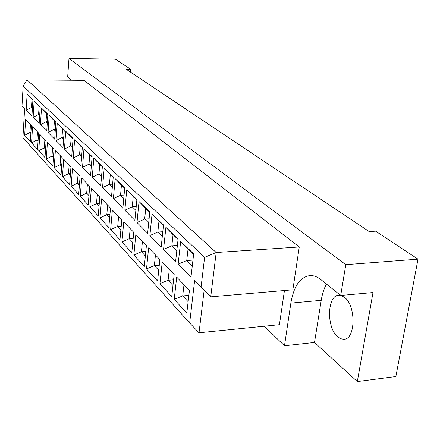 <?xml version="1.0" encoding="UTF-8"?>
<svg xmlns="http://www.w3.org/2000/svg" width="440" height="440" viewBox="0 0 440 440"><rect width="100%" height="100%" fill="white"/><g stroke="black" fill="none" stroke-linecap="round" stroke-linejoin="round"><path stroke-width="0.66" d="M340.868 295.438L344.399 297.27C356.361 305.597 355.641 340.054 343.585 339.262L340.659 338.712L337.788 336.886C326.134 327.756 327.113 294.624 339.103 295.24L340.61 295.383M326.475 284.07C323.989 288.607 322.24 294.03 321.228 300.339L314.507 342.469L357.33 381.563L395.868 376.536L418 259.171L375.634 231.171L369.177 231.566L126.192 69.229L130.719 69.284L115.462 59.197L68.987 58.438L67.666 77.005L71.704 80.239M130.466 72.083L130.719 69.284M357.33 381.563L372.993 292.545L340.703 295.455L320.969 279.67C317.438 276.876 313.913 275.506 310.409 275.55C300.327 276.694 293.81 285.885 290.868 303.116L284.482 345.774L264.259 326.227M340.703 295.455L345.796 264.666L68.987 58.438M204.617 257.345L23.139 86.053L22 105.749L24.64 108.416L22.919 137.742L189.656 322.999L194.662 280.308L201.097 286.814L204.617 257.345L216.189 252.511L210.733 296.83L292.859 289.8L299.272 246.978L83.947 80.328L27.049 79.904L216.189 252.511L299.272 246.978M201.097 286.814L210.733 296.83L204.16 290.186L199.018 332.789L279.422 324.698L284.444 290.521M345.796 264.666L418 259.171M314.507 342.469L284.482 345.774M31.928 116.16L26.158 110.319L27.104 94.287L32.923 99.864L31.928 116.16M30.382 141.537L24.678 135.284L25.614 119.504L31.361 125.499L30.382 141.537M39.171 123.486L33.132 117.381L34.139 101.03L40.221 106.86L39.171 123.486M37.527 149.38L31.57 142.84L32.555 126.748L38.566 133.018L37.527 149.38M46.745 131.153L40.425 124.762L41.492 108.075L47.861 114.18L46.745 131.153M45.001 157.575L38.77 150.739L39.815 134.321L46.101 140.877L45.001 157.575M54.675 139.183L48.059 132.489L49.192 115.451L55.869 121.847L54.675 139.183M52.828 166.161L46.299 159.005L47.416 142.246L53.999 149.116L52.828 166.161M62.997 147.609L56.056 140.586L57.261 123.184L64.262 129.894L62.997 147.609M61.034 175.164L54.192 167.656L55.369 150.552L62.277 157.751L61.034 175.164M71.731 156.448L64.449 149.072L65.725 131.296L73.079 138.342L71.731 156.448M69.641 184.608L62.458 176.726L63.718 159.253L70.961 166.815L69.641 184.608M80.916 165.743L73.255 157.988L74.613 139.81L82.346 147.224L80.916 165.743M78.689 194.53L71.142 186.252L72.479 168.394L80.097 176.341L78.689 194.53M90.58 175.522L82.517 167.36L83.963 148.77L92.109 156.574L90.58 175.522M88.204 204.969L80.262 196.257L81.686 178.002L89.705 186.368L88.204 204.969M100.76 185.829L92.263 177.227L93.808 158.202L102.394 166.43L100.76 185.829M98.225 215.963L89.865 206.789L91.377 188.117L99.825 196.928L98.225 215.963M111.507 196.708L102.542 187.632L104.192 168.152L113.256 176.836L111.507 196.708M108.801 227.563L99.979 217.882L101.596 198.776L110.512 208.076L108.801 227.563M122.87 208.208L113.388 198.611L115.154 178.656L124.735 187.836L122.87 208.208M119.966 239.811L110.649 229.587L112.376 210.023L121.797 219.852L119.966 239.811M134.893 220.38L124.856 210.215L126.748 189.761L136.895 199.49L134.893 220.38M131.786 252.775L121.924 241.956L123.772 221.914L133.749 232.32L131.786 252.775M147.642 233.282L137 222.508L139.029 201.531L149.798 211.849L147.642 233.282M144.309 266.508L133.854 255.041L135.839 234.498L146.416 245.531L144.309 266.508M161.189 246.994L149.881 235.549L152.059 214.016L163.504 224.983L161.189 246.994M157.603 281.094L146.504 268.917L148.638 247.847L159.869 259.567L157.603 281.094M175.604 261.586L163.565 249.398L165.913 227.293L178.101 238.97L175.604 261.586M171.738 296.604L159.935 283.652L162.228 262.031L174.18 274.5L171.738 296.604M190.977 277.145L178.139 264.149L180.664 241.428L193.672 253.891L190.977 277.145M186.808 313.126L174.224 299.327L176.693 277.123L189.437 290.416L186.808 313.126M183.986 284.73L182.71 295.911L188.128 301.708M188.865 295.394L182.71 295.911L174.224 299.327M193.611 254.419L188.045 249.079L186.742 260.535L192.269 265.986M192.951 260.101L186.742 260.535L178.139 264.149M169.279 269.385L168.097 280.274L172.97 285.483M173.591 279.851L168.097 280.274L159.935 283.652M178.046 239.481L173.047 234.685L171.837 245.834L176.803 250.734M177.381 245.487L171.837 245.834L163.565 249.398M155.463 254.969L154.363 265.579L158.741 270.264M159.269 265.232L154.363 265.579L146.504 268.917M163.455 225.484L158.961 221.177L157.839 232.029L162.299 236.429M162.795 231.748L157.839 232.029L149.881 235.549M142.456 241.401L141.433 251.746L145.365 255.959M145.822 251.466L141.433 251.746L133.854 255.041M149.749 212.333L145.717 208.466L144.666 219.043L148.676 222.998M149.1 218.818L144.666 219.043L137 222.508M130.191 228.608L129.234 238.7L132.77 242.484M133.155 238.469L129.234 238.7L121.924 241.956M136.851 199.964L133.232 196.493L132.258 206.8L135.856 210.347M136.213 206.624L132.258 206.8L124.856 210.215M118.608 216.524L117.717 226.375L120.89 229.768M121.22 226.188L117.717 226.375L110.649 229.587M124.696 188.298L121.446 185.185L120.538 195.245L123.767 198.429M124.069 195.102L120.538 195.245L113.388 198.611M107.651 205.09L106.816 214.709L109.659 217.756M109.939 214.561L106.816 214.709L99.979 217.882M113.212 177.287L110.308 174.493L109.456 184.311L112.349 187.165M112.607 184.201L109.456 184.311L102.542 187.632M97.267 194.26L96.487 203.66L99.033 206.382M99.27 203.538L96.487 203.66L89.865 206.789M102.355 166.87L99.754 164.373L98.956 173.96L101.547 176.512M101.767 173.871L98.956 173.96L92.263 177.227M87.417 183.981L86.68 193.171L88.957 195.608M89.161 193.078L86.68 193.171L80.262 196.257M92.07 157.003L89.749 154.776L89.001 164.142L91.311 166.419M91.504 164.076L89.001 164.142L82.517 167.36M78.056 174.218L77.368 183.205L79.398 185.378M79.569 183.128L77.368 183.205L71.142 186.252M82.313 147.642L80.245 145.656L79.547 154.82L81.604 156.849M81.763 154.764L79.547 154.82L73.255 157.988M69.152 164.929L68.508 173.723L70.306 175.654M70.455 173.668L68.508 173.723L62.458 176.726M73.046 138.749L71.214 136.989L70.554 145.948L72.38 147.752M72.517 145.91L70.554 145.948L64.449 149.072M60.676 156.085L60.066 164.692L61.655 166.397M61.782 164.648L60.066 164.692L54.192 167.656M64.235 130.295L62.612 128.739L61.991 137.506L63.608 139.101M63.723 137.478L61.991 137.506L56.056 140.586M52.591 147.648L52.014 156.079L53.416 157.581M53.521 156.046L52.014 156.079L46.299 159.005M55.842 122.243L54.412 120.874L53.829 129.454L55.248 130.856M55.346 129.437L53.829 129.454L48.059 132.489M44.869 139.596L44.33 147.857L45.556 149.171M45.645 147.835L44.33 147.857L38.77 150.739M47.839 114.565L46.59 113.366L46.035 121.776L47.284 123.002M47.361 121.759L46.035 121.776L40.425 124.762M37.494 131.895L36.982 139.997L38.049 141.141M38.121 139.981L36.982 139.997L31.57 142.84M40.2 107.234L39.116 106.194L38.594 114.433L39.677 115.5M39.743 114.428L38.594 114.433L33.132 117.381M30.437 124.537L29.953 132.479L30.872 133.463M30.932 132.468L29.953 132.479L24.678 135.284M32.901 100.238L31.966 99.341L31.477 107.415L32.406 108.334M32.467 107.41L31.477 107.415L26.158 110.319M188.045 249.079L180.664 241.428M173.047 234.685L165.913 227.293M158.961 221.177L152.059 214.016M145.717 208.466L139.029 201.531M133.232 196.493L126.748 189.761M121.446 185.185L115.154 178.656M110.308 174.493L104.192 168.152M99.754 164.373L93.808 158.202M89.749 154.776L83.963 148.77M80.245 145.656L74.613 139.81M71.214 136.989L65.725 131.296M62.612 128.739L57.261 123.184M54.412 120.874L49.192 115.451M46.59 113.366L41.492 108.075M39.116 106.194L34.139 101.03M31.966 99.341L27.104 94.287M23.139 86.053L27.049 79.904M204.16 290.186L194.662 280.308M22 105.749L24.629 108.543M199.018 332.789L189.656 322.999M321.228 300.339L290.868 303.116M343.585 339.262L344.465 339.168"/></g></svg>
